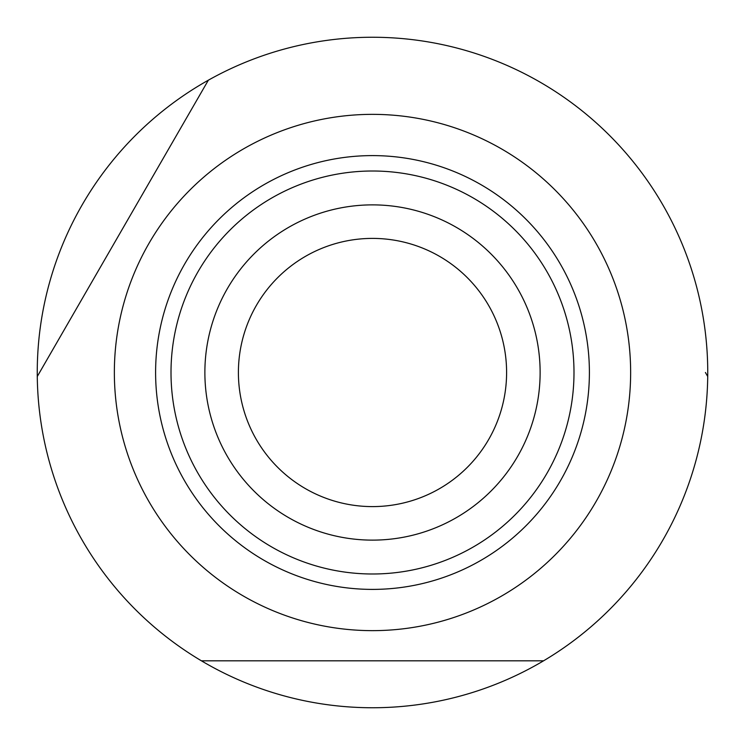 <?xml version="1.0" encoding="UTF-8"?>
<svg xmlns="http://www.w3.org/2000/svg" width="745" height="745" viewBox="0 0 745 745"><rect width="100%" height="100%" fill="white"/><g stroke="black" fill="none" stroke-linecap="round" stroke-linejoin="round"><path stroke-width="1.12" d="M39.578 372.5L208.349 80.19A335.25 335.25 0 0 1 707.722 376.495A335.25 335.25 0 0 1 201.42 660.815A335.25 335.25 0 0 1 208.349 80.19L37.278 376.495M630.643 372.5A258.142 258.142 0 0 1 372.5 630.643A258.142 258.142 0 0 1 114.358 372.5A258.142 258.142 0 0 1 372.5 114.358A258.142 258.142 0 0 1 630.643 372.5M201.42 660.815L543.58 660.815M707.722 376.495L705.422 372.5M540.125 372.5A167.625 167.625 0 0 1 372.5 540.125A167.625 167.625 0 0 1 204.875 372.5A167.625 167.625 0 0 1 372.5 204.875A167.625 167.625 0 0 1 540.125 372.5M506.6 372.5A134.1 134.1 0 0 1 372.5 506.6A134.1 134.1 0 0 1 238.4 372.5A134.1 134.1 0 0 1 372.5 238.4A134.1 134.1 0 0 1 506.6 372.5M589.397 372.5A216.897 216.897 0 0 1 372.5 589.397A216.897 216.897 0 0 1 155.603 372.5A216.897 216.897 0 0 1 372.5 155.603A216.897 216.897 0 0 1 589.397 372.5M372.5 171.005A201.495 201.495 0 0 0 171.005 372.5A201.495 201.495 0 0 0 372.5 573.995A201.495 201.495 0 0 0 573.995 372.5A201.495 201.495 0 0 0 372.5 171.005"/></g></svg>
